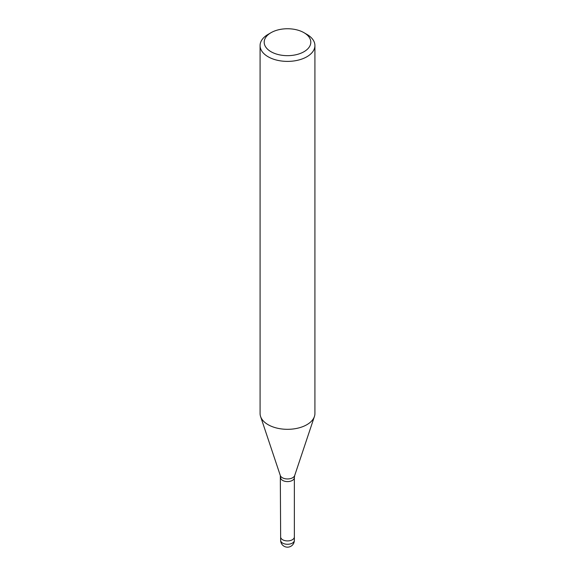 <?xml version="1.0" encoding="UTF-8"?>
<svg xmlns="http://www.w3.org/2000/svg" width="575" height="575" viewBox="0 0 575 575"><rect width="100%" height="100%" fill="white"/><g stroke="black" fill="none" stroke-linecap="round" stroke-linejoin="round"><path stroke-width="0.86" d="M294.357 536.899A6.857 3.96 180 0 1 294.357 536.957A6.857 3.96 180 0 1 292.344 539.753A6.857 3.96 180 0 1 284.877 540.615A6.857 3.96 180 0 1 280.643 536.957A6.857 3.96 180 0 1 280.643 536.899M303.981 32.689L306.885 34.371A27.42 15.827 180 0 1 314.92 45.562A27.42 15.827 180 0 1 306.885 56.76A27.42 15.827 180 0 1 277.006 60.188A27.42 15.827 180 0 1 260.08 45.562A27.42 15.827 180 0 1 268.115 34.371L271.019 32.689A23.302 13.455 180 0 1 303.981 32.689A23.302 13.455 180 0 1 303.981 51.721A23.302 13.455 180 0 1 271.019 51.721A23.302 13.455 180 0 1 271.019 32.689L268.115 34.371M314.92 45.562L314.92 413.497A27.42 15.827 180 0 1 306.885 424.688A27.42 15.827 180 0 1 277.006 428.116A27.42 15.827 180 0 1 260.08 413.497L260.08 45.562M314.424 416.494A27.42 15.827 180 0 1 306.885 424.688M294.357 540.313A6.857 3.96 180 0 1 292.344 543.109A6.857 3.96 180 0 1 289.275 544.137A6.857 3.96 180 0 1 280.643 540.313A6.857 6.857 0 0 0 290.928 546.25A6.857 6.857 0 0 0 294.357 540.313L294.357 536.957A6.857 3.96 180 0 1 289.275 540.78A6.857 3.96 180 0 1 280.643 536.957L280.312 475.532L260.619 416.602M280.312 475.532A7.324 4.226 180 0 0 285.358 478.774A7.324 4.226 180 0 0 292.675 477.724A7.324 4.226 180 0 0 294.688 475.532L294.357 477.631A6.857 3.96 180 0 1 292.344 480.427A6.857 3.96 180 0 1 284.877 481.289A6.857 3.96 180 0 1 280.643 477.631M294.688 475.532L314.381 416.602M294.357 536.957L294.357 477.631M280.643 540.313L280.643 536.957"/></g></svg>
